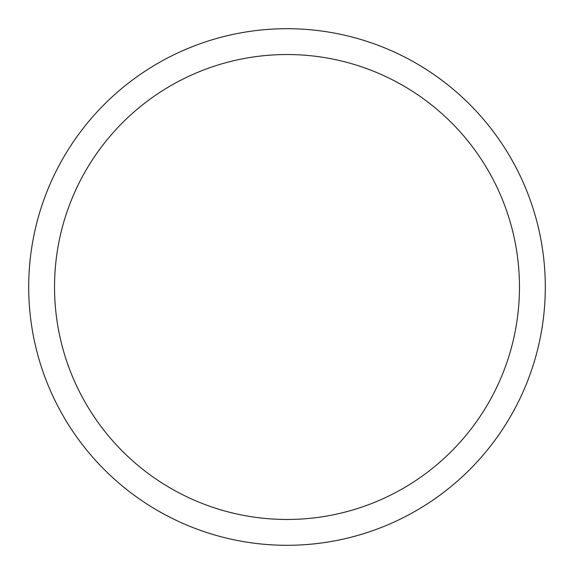 <?xml version="1.0" encoding="UTF-8"?>
<svg xmlns="http://www.w3.org/2000/svg" width="574" height="574" viewBox="0 0 574 574"><rect width="100%" height="100%" fill="white"/><g stroke="black" fill="none" stroke-linecap="round" stroke-linejoin="round"><path stroke-width="0.86" d="M287 54.53A232.47 232.47 0 0 1 519.47 287A232.47 232.47 0 0 1 287 519.47A232.47 232.47 0 0 1 54.53 287A232.47 232.47 0 0 1 287 54.53M287 545.3A258.3 258.3 0 0 0 545.3 287A258.3 258.3 0 0 0 287 28.7A258.3 258.3 0 0 0 28.7 287A258.3 258.3 0 0 0 287 545.3"/></g></svg>
